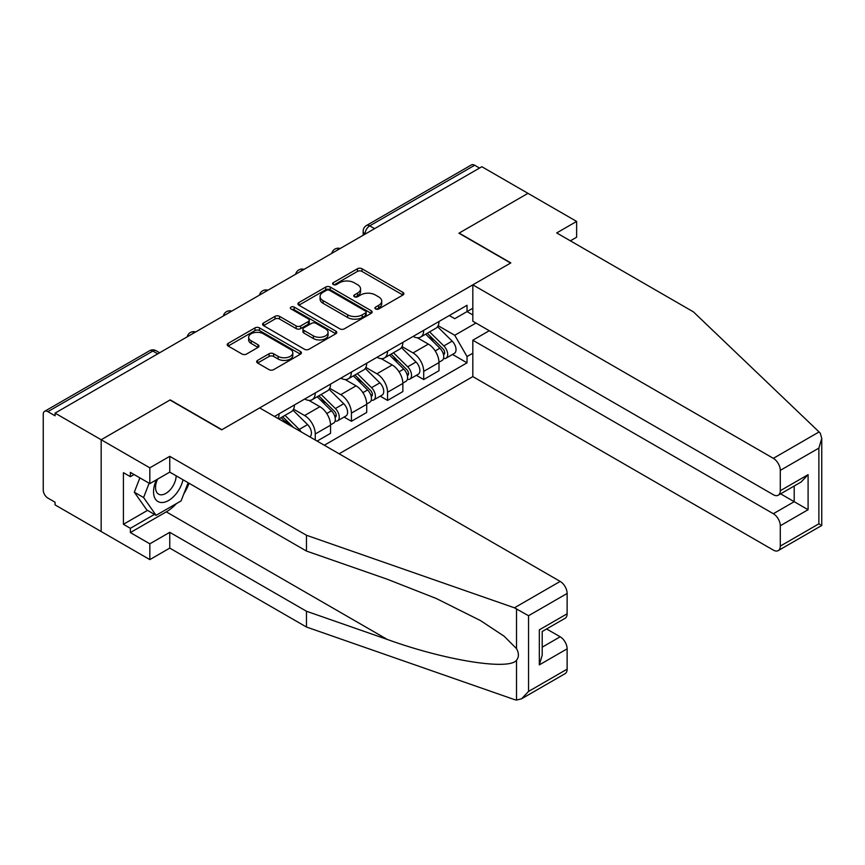 <?xml version="1.0" encoding="UTF-8"?>
<svg xmlns="http://www.w3.org/2000/svg" width="865" height="865" viewBox="0 0 865 865"><rect width="100%" height="100%" fill="white"/><g stroke="black" fill="none" stroke-linecap="round" stroke-linejoin="round"><path stroke-width="1.3" d="M375.572 308.956A2.249 1.298 0 0 0 378.762 308.956L402.928 295.008A3.211 1.86 0 0 0 403.868 293.689A3.211 1.86 0 0 0 402.928 292.381L361.981 268.745A3.211 1.86 0 0 0 357.44 268.745L333.274 282.693A2.249 1.298 0 0 0 332.614 283.612A2.249 1.298 0 0 0 333.274 284.531A2.249 1.298 0 0 0 336.453 284.531L339.588 282.725A10.293 5.947 0 0 1 354.142 282.725L357.548 284.693A10.293 5.947 0 0 1 360.564 288.899A10.293 5.947 0 0 1 357.548 293.105L354.423 294.911A2.249 1.298 0 0 0 353.763 295.83A2.249 1.298 0 0 0 354.423 296.749A2.249 1.298 0 0 0 357.613 296.749L360.737 294.943A10.293 5.947 0 0 1 375.291 294.943L378.697 296.911A10.293 5.947 0 0 1 381.714 301.107A10.293 5.947 0 0 1 378.697 305.313L375.572 307.118A2.249 1.298 0 0 0 374.913 308.037A2.249 1.298 0 0 0 375.572 308.956L375.572 307.118M257.597 360.391A3.211 1.86 0 0 0 256.656 361.711A3.211 1.86 0 0 0 257.597 363.019L269.08 369.658A3.211 1.86 0 0 0 273.632 369.658L300.469 354.163A3.211 1.86 0 0 0 301.409 352.844A3.211 1.86 0 0 0 300.469 351.536L259.532 327.9A3.211 1.86 0 0 0 254.98 327.9L228.144 343.394A3.211 1.86 0 0 0 227.203 344.703A3.211 1.86 0 0 0 228.144 346.022L242.016 354.023A3.211 1.86 0 0 0 246.568 354.023L258.051 347.395A3.211 1.86 0 0 0 258.992 346.087A3.211 1.86 0 0 0 258.051 344.767L251.174 340.799A8.607 4.963 0 0 1 248.655 337.285A8.607 4.963 0 0 1 253.964 332.701A8.607 4.963 0 0 1 263.338 333.771L290.283 349.33A8.607 4.963 0 0 1 292.813 352.844A8.607 4.963 0 0 1 287.494 357.44A8.607 4.963 0 0 1 278.119 356.358L273.632 353.763A3.211 1.86 0 0 0 269.08 353.763L257.597 360.391L257.597 363.019M55.068 413.124L481.859 166.718L527.974 193.338L458.926 233.204L510.588 263.036L221.894 429.71L170.221 399.879L101.173 439.744L55.068 413.124L55.068 415.805L47.889 411.654A6.552 3.784 -120 0 0 44.612 411.329A6.552 3.784 -120 0 0 43.25 414.335L43.25 490.044A6.552 3.784 -120 0 0 47.889 498.078L55.068 502.219L55.068 504.901L101.173 531.521L101.173 439.744L101.173 531.521L149.829 559.612L149.829 543.826L169.756 532.321L169.756 548.107L149.829 559.612M339.815 328.819A3.211 1.86 0 0 0 344.357 328.819L371.193 313.325A3.211 1.86 0 0 0 372.134 312.006A3.211 1.86 0 0 0 371.193 310.697L330.257 287.061A3.211 1.86 0 0 0 325.716 287.061L298.879 302.555A3.211 1.86 0 0 0 297.928 303.875A3.211 1.86 0 0 0 298.879 305.183L339.815 328.819M291.927 309.443A2.249 1.298 0 0 1 294.208 309.757L294.208 307.086L335.836 331.111A3.211 1.86 0 0 1 336.777 332.43A3.211 1.86 0 0 1 335.836 333.739L309 349.233A3.211 1.86 0 0 1 304.448 349.233L263.511 325.597L263.511 322.969A3.211 1.86 0 0 0 262.571 324.289A3.211 1.86 0 0 0 263.511 325.597M263.511 322.969L274.994 316.341A3.211 1.86 0 0 1 279.546 316.341L296.144 325.932A3.211 1.86 0 0 0 300.696 325.932L308.308 321.531A3.211 1.86 0 0 0 309.259 320.212A3.211 1.86 0 0 0 308.308 318.904L291.029 308.924A2.249 1.298 0 0 1 290.37 308.005A2.249 1.298 0 0 1 291.754 306.805A2.249 1.298 0 0 1 294.208 307.086M339.134 453.79L472.82 376.61L773.342 550.108A9.829 5.677 -120 0 0 778.251 550.594A9.829 5.677 -120 0 0 780.295 546.096L780.295 525.758A9.829 5.677 -120 0 0 773.342 513.724L794.2 501.689L808.094 509.712L780.295 525.758M374.588 228.652L369.723 225.852A6.552 3.784 60 0 0 366.436 225.527L471.403 164.923A6.552 3.784 60 0 1 474.68 165.247L369.723 225.852A6.552 3.784 120 0 0 365.084 233.874L365.084 234.145M479.545 168.059L474.68 165.247M423.699 330.322A15.073 8.704 60 0 1 420.585 337.091L435.874 328.257A15.073 8.704 -120 0 0 438.998 321.499M401.998 346.551L413.048 352.931A15.073 8.704 60 0 1 423.699 371.388L438.998 362.565A15.073 8.704 -120 0 0 428.337 344.097L417.395 337.782M438.998 362.565L438.998 370.717L423.699 379.551L416.368 375.313M420.585 337.091A15.073 8.704 60 0 1 413.156 336.409M423.699 371.388L423.699 379.551M387.552 351.19A15.073 8.704 60 0 1 384.438 357.959L399.727 349.125A15.073 8.704 -120 0 0 402.852 342.367M380.222 396.181L387.563 400.419L402.852 391.586L402.852 383.433A15.073 8.704 -120 0 0 392.191 364.965L381.249 358.651M384.438 357.959A15.073 8.704 60 0 1 377.021 357.277M365.852 367.42L376.902 373.799A15.073 8.704 60 0 1 387.563 392.256L387.563 400.419M351.417 372.058A15.073 8.704 60 0 1 348.292 378.827L363.581 369.993A15.073 8.704 -120 0 0 366.706 363.235M344.086 417.06L351.417 421.287L366.706 412.454L366.706 404.301A15.073 8.704 -120 0 0 356.045 385.833L345.103 379.519M348.292 378.827A15.073 8.704 60 0 1 340.875 378.146M329.706 388.288L340.756 394.667A15.073 8.704 60 0 1 351.417 413.124L351.417 421.287M315.271 392.926A15.073 8.704 60 0 1 312.146 399.695L327.435 390.861A15.073 8.704 -120 0 0 330.56 384.103M317.12 441.085L330.56 433.322L330.56 425.169A15.073 8.704 -120 0 0 319.899 406.701L308.956 400.387M312.146 399.695A15.073 8.704 60 0 1 304.729 399.014M293.559 409.156L304.61 415.535A15.073 8.704 60 0 1 315.271 433.992L315.271 440.015M278.789 418.952L291.289 411.729A15.073 8.704 -120 0 0 294.414 404.971M279.125 413.794A15.073 8.704 60 0 1 278 418.498M472.82 314.936L467.035 311.595L454.752 318.688L449.303 315.541M438.144 325.683L454.752 335.274L475.955 323.034M472.82 353.201L467.035 356.542L454.752 335.274M324.31 445.237L467.035 362.824L467.035 356.542M472.82 308.254L467.035 311.595L467.035 305.302L274.486 416.476M452.514 354.445L467.035 362.824M376.47 309.27L378.697 307.994A10.293 5.947 0 0 0 381.714 303.788L381.714 301.107M360.564 288.899L360.564 291.581A10.293 5.947 0 0 1 357.548 295.776L355.32 297.063M402.885 295.03L361.981 271.415A3.211 1.86 0 0 0 357.44 271.415L334.171 284.855M371.15 313.346L330.257 289.743A3.211 1.86 0 0 0 325.716 289.743L298.912 305.204M365.517 312.925A2.249 1.298 0 0 0 366.165 312.006A2.249 1.298 0 0 0 365.517 311.086L329.576 290.348A2.249 1.298 0 0 0 326.397 290.348L323.099 292.251A10.293 5.947 0 0 0 320.082 296.446A10.293 5.947 0 0 0 323.099 300.652L347.654 314.838A10.293 5.947 0 0 0 362.219 314.838L365.517 312.925L365.517 315.606A2.249 1.298 0 0 0 366.165 314.687L366.165 312.006M320.082 296.446L320.082 299.128A10.293 5.947 0 0 0 323.099 303.323L323.099 300.652M365.517 315.606L362.219 317.509A10.293 5.947 0 0 1 347.654 317.509L323.099 303.323M263.555 325.629L274.994 319.023L274.994 316.341M309.259 320.212L309.259 322.894A3.211 1.86 0 0 1 308.308 324.202L300.696 328.603A3.211 1.86 0 0 1 296.144 328.603L279.546 319.023A3.211 1.86 0 0 0 274.994 319.023M294.208 309.757L335.793 333.771M313.368 335.88A8.607 4.963 0 0 0 322.753 336.95A8.607 4.963 0 0 0 328.062 332.365A8.607 4.963 0 0 0 325.543 328.851L316.049 323.369A3.211 1.86 0 0 0 311.497 323.369L303.875 327.77A3.211 1.86 0 0 0 302.934 329.078A3.211 1.86 0 0 0 303.875 330.398L313.368 335.88L313.368 338.55A8.607 4.963 0 0 0 322.753 339.631A8.607 4.963 0 0 0 328.062 335.036L328.062 332.365M302.934 329.078L302.934 331.76A3.211 1.86 0 0 0 303.875 333.068L303.875 330.398M313.368 338.55L303.875 333.068M292.813 352.844L292.813 355.526A8.607 4.963 0 0 1 287.494 360.11A8.607 4.963 0 0 1 278.119 359.029L273.632 356.445A3.211 1.86 0 0 0 269.08 356.445L257.64 363.051M248.655 337.285L248.655 339.967A8.607 4.963 0 0 0 251.174 343.47L251.174 340.799M258.008 347.416L251.174 343.47M300.425 354.185L259.532 330.571A3.211 1.86 0 0 0 254.98 330.571L228.187 346.043M425.645 334.16L439.885 348.206A8.196 4.725 60 0 1 442.047 360.489L438.988 362.262M428.489 336.961L434.522 340.453M427.224 333.252L442.826 348.638A3.936 2.271 60 0 1 443.853 354.531A3.936 2.271 60 0 1 443.496 354.672M429.591 331.89L443.832 345.935A8.196 4.725 60 0 1 445.983 358.218A8.196 4.725 60 0 1 443.518 358.478M437.56 326.711L452.168 341.124A8.196 4.725 60 0 1 454.33 353.407L445.983 358.218M389.499 355.028L403.739 369.085A8.196 4.725 60 0 1 405.901 381.357L402.852 383.13M392.342 357.829L398.376 361.321M391.088 354.12L406.68 369.506A3.936 2.271 60 0 1 407.718 375.399A3.936 2.271 60 0 1 407.35 375.54M393.445 352.758L407.685 366.803A8.196 4.725 60 0 1 409.848 379.086A8.196 4.725 60 0 1 407.372 379.346M401.414 347.579L416.022 361.992A8.196 4.725 60 0 1 418.184 374.275L409.848 379.086M353.363 375.897L367.593 389.953A8.196 4.725 60 0 1 369.755 402.225L366.706 403.998M356.196 378.697L362.23 382.189M354.942 374.988L370.534 390.375A3.936 2.271 60 0 1 371.572 396.267A3.936 2.271 60 0 1 371.204 396.408M357.299 373.626L371.539 387.671A8.196 4.725 60 0 1 373.702 399.954A8.196 4.725 60 0 1 371.226 400.214M365.268 368.447L379.876 382.86A8.196 4.725 60 0 1 382.038 395.143L373.702 399.954M819.079 431.938L820.334 433.365L821.75 438.414L818.874 448.102L780.295 470.376A9.829 5.677 -120 0 0 773.342 458.342L819.079 431.938L693.406 311.865L556.703 232.934L576.631 221.429L527.974 193.338L459.153 233.074L510.826 262.906L472.82 284.844L773.342 458.342M576.631 221.429L576.631 237.215L570.37 240.827M472.82 376.61L472.82 340.226L773.342 513.724M472.82 284.844L472.82 321.229L773.342 494.726A9.829 5.677 -120 0 0 778.251 495.213A9.829 5.677 -120 0 0 780.295 490.714L780.295 470.376M489.276 330.722L472.82 340.226M780.619 493.85L794.2 501.689L794.2 486.011M780.295 490.714L808.094 474.658L801.141 482L778.251 495.213M780.295 546.096L818.874 523.822L820.334 524.666M169.756 532.321L306.459 611.241L306.459 627.028L514.437 699.59L516.513 700.077L521.595 698.779L528.547 691.438L567.126 669.164A9.829 5.677 60 0 1 565.094 673.662L521.595 698.779M306.459 611.241L387.261 639.43C444.664 660.287 508.966 670.645 516.513 660.255C519.032 657.086 519.032 653.194 516.513 648.599L504.036 636.143L480.421 620.551L436.241 598.483L387.261 579.236L306.459 551.048L169.756 472.117L149.829 483.621L130.366 472.387L130.366 476.669L123.414 472.658L123.414 524.287L130.366 528.31L154.467 514.394M306.459 627.028L169.756 548.107M567.126 593.455L528.547 615.729L514.437 607.814L306.459 535.262L169.756 456.331L149.829 467.835L101.173 439.744L169.994 400.019L221.656 429.851L259.662 407.912L560.174 581.41A9.829 5.677 60 0 1 567.126 593.455L567.126 613.782A9.829 5.677 60 0 1 565.094 618.28L542.204 631.504L542.204 655.194L539.327 664.882L539.327 629.839C543.069 632.001 543.069 632.001 539.327 629.839L567.126 613.782M149.829 467.835L149.829 483.621M176.503 503.549A36.86 21.279 -60 0 1 166.285 511.853L130.366 532.581L149.829 543.826M130.366 532.581L130.366 528.31M169.756 456.331L169.756 472.117M306.459 535.262L306.459 551.048M542.204 647.171L560.174 636.791A9.829 5.677 60 0 1 567.126 648.837L567.126 669.164M560.174 636.791L546.604 628.963M189.057 483.254A36.86 21.279 -60 0 1 183.823 493.904M134.075 474.528L130.366 476.669M123.414 524.287L147.515 510.382M156.468 479.794A21.301 12.294 120 0 0 153.537 491.785A21.301 12.294 120 0 0 166.404 501.559A21.301 12.294 120 0 0 183.023 479.772M157.603 479.134A14.586 8.423 120 0 0 155.549 487.46A14.586 8.423 120 0 0 158.565 494.131A14.586 8.423 120 0 0 169.702 490.336A14.586 8.423 120 0 0 176.168 475.815M188.148 482.735L181.109 500.889L156.089 515.324L146.823 509.972L134.313 492.185L139.871 477.869M156.089 515.324L143.59 497.537L149.137 483.221M134.313 492.185L143.59 497.537M317.217 396.765L331.457 410.821A8.196 4.725 60 0 1 333.609 423.093L330.56 424.866M320.05 399.565L326.083 403.058M318.796 395.856L334.387 411.243A3.936 2.271 60 0 1 335.425 417.135A3.936 2.271 60 0 1 335.069 417.276M321.153 394.494L335.393 408.539A8.196 4.725 60 0 1 337.555 420.822A8.196 4.725 60 0 1 335.079 421.082M329.122 389.315L343.729 403.728A8.196 4.725 60 0 1 345.892 416.011L337.555 420.822M281.071 417.633L287.504 423.98M283.904 420.433L289.948 423.926M293.538 427.472L282.65 416.725M285.007 415.362L299.247 429.408A8.196 4.725 60 0 1 301.204 431.894M292.976 410.183L307.583 424.596A8.196 4.725 60 0 1 309.789 436.847M365.311 234.004L365.084 233.874A6.552 3.784 0 0 1 363.159 231.193L363.159 235.248M315.271 433.992L330.56 425.169M351.417 413.124L366.706 404.301M387.563 392.256L402.852 383.433M304.61 415.535L319.899 406.701M340.756 394.667L356.045 385.833M376.902 373.799L392.191 364.965M413.048 352.931L428.337 344.097M339.653 248.817A6.552 3.784 120 0 0 336.755 250.493M303.507 269.685A6.552 3.784 120 0 0 300.609 271.361M267.361 290.564A6.552 3.784 120 0 0 264.463 292.229M231.215 311.432A6.552 3.784 120 0 0 228.328 313.098M195.068 332.301A6.552 3.784 120 0 0 192.181 333.966M157.711 353.861L152.846 351.06L47.889 411.654M159.625 352.758L156.122 350.736A6.552 3.784 120 0 0 152.846 351.06A6.552 3.784 60 0 0 149.569 350.736L44.612 411.329M378.697 307.994L378.697 305.313M354.423 296.749L354.423 294.911M357.548 295.776L357.548 293.105M333.274 284.531L333.274 282.693M357.44 271.415L357.44 268.745M361.981 271.415L361.981 268.745M402.928 295.008L402.928 292.381M298.879 305.183L298.879 302.555M325.716 289.743L325.716 287.061M330.257 289.743L330.257 287.061M371.193 313.325L371.193 310.697M347.654 317.509L347.654 314.838M362.219 317.509L362.219 314.838M279.546 319.023L279.546 316.341M296.144 328.603L296.144 325.932M300.696 328.603L300.696 325.932M308.308 324.202L308.308 321.531M335.836 333.739L335.836 331.111M269.08 356.445L269.08 353.763M273.632 356.445L273.632 353.763M278.119 359.029L278.119 356.358M258.051 347.395L258.051 344.767M228.144 346.022L228.144 343.394M254.98 330.571L254.98 327.9M259.532 330.571L259.532 327.9M300.469 354.163L300.469 351.536M439.885 348.206L435.182 350.93M444.675 352.725L443.194 353.58M452.168 341.124L443.832 345.935M403.739 369.085L399.035 371.799M408.529 373.594L407.047 374.448M416.022 361.992L407.685 366.803M367.593 389.953L362.889 392.667M372.382 394.462L370.901 395.316M379.876 382.86L371.539 387.671M818.874 523.822L818.874 448.102M808.094 474.658L808.094 509.712M516.513 700.077L516.513 660.255M516.513 648.599L516.513 608.776M528.547 615.729L528.547 691.438M567.126 648.837L539.327 664.882M514.437 607.814L560.174 581.41M166.285 511.853L387.261 639.43M331.457 410.821L326.743 413.535M336.236 415.33L334.755 416.184M343.729 403.728L335.393 408.539M307.583 424.596L299.247 429.408M340.204 248.504A6.552 6.552 0 0 0 331.803 253.358M304.058 269.372A6.552 6.552 0 0 0 295.657 274.227M267.923 290.24A6.552 6.552 0 0 0 259.511 295.095M231.777 311.108A6.552 6.552 0 0 0 223.365 315.963M195.631 331.976A6.552 6.552 0 0 0 187.218 336.831M156.122 350.736A6.552 6.552 0 0 0 149.569 350.736M366.436 225.527A6.552 6.552 0 0 0 363.159 231.193M821.75 438.414L821.75 525.488L778.251 550.594"/></g></svg>
